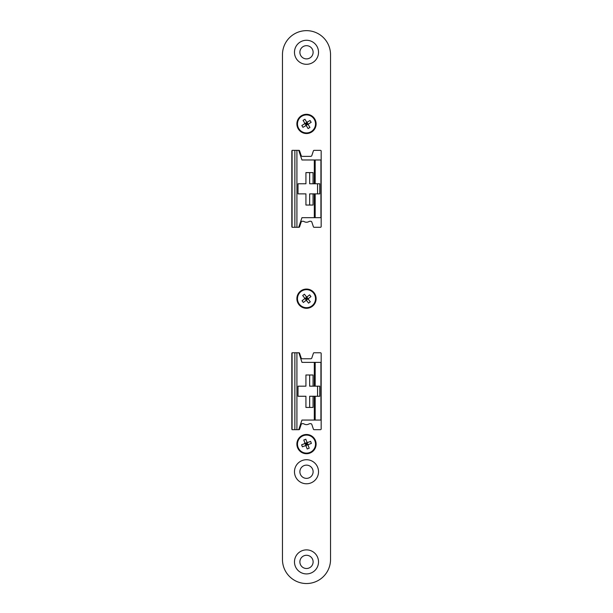 <?xml version="1.0" encoding="UTF-8"?>
<svg xmlns="http://www.w3.org/2000/svg" width="613" height="613" viewBox="0 0 613 613"><rect width="100%" height="100%" fill="white"/><g stroke="black" fill="none" stroke-linecap="round" stroke-linejoin="round"><path stroke-width="0.92" d="M294.868 429.682L296.914 429.682L296.914 352.759L292.079 352.759L292.079 429.682L294.868 429.682L294.868 352.759M305.925 407.446L309.665 407.446L309.665 396.266L313.059 396.266L313.059 407.446L305.925 407.446L305.925 396.266L298.018 396.266L298.018 386.175L305.925 386.175L305.925 374.995L313.059 374.995L313.059 386.175L315.182 386.175L315.182 362.375L301.956 362.375L298.906 352.759A0.72 0.72 0 0 1 299.588 353.249L301.167 357.954A1.203 1.203 0 0 0 302.309 358.774L310.691 358.774A1.203 1.203 0 0 0 311.833 357.954L313.412 353.249A0.72 0.72 0 0 1 314.094 352.759L320.446 352.759A0.72 0.72 0 0 1 321.166 353.479L321.166 428.962A0.72 0.72 0 0 1 320.446 429.682L314.094 429.682A0.72 0.72 0 0 1 313.412 429.192L311.833 424.495A1.203 1.203 0 0 0 310.691 423.675L310.101 423.675A2.406 2.406 0 0 0 308.898 423.997A4.804 4.804 0 0 1 304.102 423.997A2.406 2.406 0 0 0 302.899 423.675L302.309 423.675A1.203 1.203 0 0 0 301.167 424.495L299.588 429.192A0.72 0.72 0 0 1 298.906 429.682L296.914 429.682M298.723 429.682L301.956 420.066L320.921 420.066L320.921 362.375L315.182 362.375M296.914 352.759L298.723 352.759M313.059 183.77L313.059 172.598L305.925 172.598L309.665 172.598L309.665 183.77L319.764 183.77L319.764 193.869L313.059 193.869L313.059 205.049L305.925 205.049L309.665 205.049L309.665 193.869L313.059 193.869M314.3 193.869L314.3 217.669L320.921 217.669L320.921 159.978L314.3 159.978L314.3 183.77M296.914 150.361L296.914 227.285L292.079 227.285L292.079 150.361L298.723 150.361L301.956 159.978L314.3 159.978M296.914 227.285L298.906 227.285A0.72 0.72 0 0 0 299.588 226.787L301.167 222.09A1.203 1.203 0 0 1 302.309 221.27L302.899 221.27A2.406 2.406 0 0 1 304.102 221.592A4.804 4.804 0 0 0 308.898 221.592A2.406 2.406 0 0 1 310.101 221.27L310.691 221.27A1.203 1.203 0 0 1 311.833 222.09L313.412 226.787A0.72 0.72 0 0 0 314.094 227.285L320.446 227.285A0.72 0.72 0 0 0 321.166 226.557L321.166 151.082A0.72 0.72 0 0 0 320.446 150.361L314.094 150.361A0.72 0.72 0 0 0 313.412 150.852L311.833 155.549A1.203 1.203 0 0 1 310.691 156.369L302.309 156.369A1.203 1.203 0 0 1 301.167 155.549L299.588 150.852A0.72 0.72 0 0 0 298.906 150.361L298.723 150.361M314.3 217.669L301.956 217.669L298.723 227.285M305.925 172.598L305.925 183.77L298.018 183.77L298.018 193.869L305.925 193.869L305.925 205.049M317.565 183.77L317.565 193.869M302.523 193.869L298.018 193.869M298.018 183.77L302.523 183.77M315.182 420.066L315.182 396.266L313.059 396.266M315.182 396.266L319.764 396.266L319.764 386.175L315.182 386.175M305.925 374.995L309.665 374.995L309.665 386.175L313.059 386.175M302.523 386.175L298.018 386.175M317.565 396.266L317.565 386.175M298.018 396.266L302.523 396.266M306.5 40.266A12.022 12.022 0 0 0 294.478 52.281A12.022 12.022 0 0 0 306.5 64.304A12.022 12.022 0 0 0 318.522 52.281A12.022 12.022 0 0 0 306.5 40.266M306.5 45.676A6.613 6.613 0 0 0 299.887 52.281A6.613 6.613 0 0 0 306.5 58.894A6.613 6.613 0 0 0 313.113 52.281A6.613 6.613 0 0 0 306.5 45.676M306.5 549.876A12.022 12.022 0 0 0 294.478 561.891A12.022 12.022 0 0 0 306.5 573.914A12.022 12.022 0 0 0 318.522 561.891A12.022 12.022 0 0 0 306.5 549.876M306.5 555.278A6.613 6.613 0 0 0 299.887 561.891A6.613 6.613 0 0 0 306.5 568.504A6.613 6.613 0 0 0 313.113 561.891A6.613 6.613 0 0 0 306.5 555.278M306.5 459.727A12.022 12.022 0 0 0 294.478 471.749A12.022 12.022 0 0 0 306.5 483.772A12.022 12.022 0 0 0 318.522 471.749A12.022 12.022 0 0 0 306.5 459.727M306.5 465.137A6.613 6.613 0 0 0 299.887 471.749A6.613 6.613 0 0 0 306.5 478.362A6.613 6.613 0 0 0 313.113 471.749A6.613 6.613 0 0 0 306.5 465.137M306.5 114.302A9.616 9.616 0 0 0 296.884 123.918A9.616 9.616 0 0 0 306.5 133.534A9.616 9.616 0 0 0 316.116 123.918A9.616 9.616 0 0 0 306.5 114.302M306.5 289.06A9.616 9.616 0 0 0 296.884 298.677A9.616 9.616 0 0 0 306.5 308.293A9.616 9.616 0 0 0 316.116 298.677A9.616 9.616 0 0 0 306.5 289.06M306.5 434.487A9.616 9.616 0 0 0 296.884 444.103A9.616 9.616 0 0 0 306.5 453.72A9.616 9.616 0 0 0 316.116 444.103A9.616 9.616 0 0 0 306.5 434.487M306.5 30.65A24.037 24.037 0 0 0 282.463 54.687L282.463 559.485A24.037 24.037 0 0 0 306.5 583.53A24.037 24.037 0 0 0 330.537 559.485L330.537 54.687A24.037 24.037 0 0 0 306.5 30.65M292.079 429.498A0.72 0.72 0 0 1 291.834 428.962L291.834 353.479A0.72 0.72 0 0 1 292.079 352.942M292.079 227.101A0.72 0.72 0 0 1 291.834 226.557L291.834 151.082A0.72 0.72 0 0 1 292.079 150.545M306.967 121.987L307.987 124.278L306.14 125.404L305.013 123.558L306.86 122.431L306.5 123.918L304.569 123.451M314.185 119.213A9.011 9.011 0 0 0 301.795 116.232A9.011 9.011 0 0 0 298.815 128.623A9.011 9.011 0 0 0 311.205 131.603A9.011 9.011 0 0 0 314.185 119.213M303.067 120.386L304.914 119.251L306.515 121.88L307.412 122.094L310.032 120.485L311.166 122.332L308.538 123.933L308.324 124.83L309.933 127.45L308.086 128.584L306.485 125.956L305.588 125.742L302.968 127.351L301.834 125.504L304.462 123.903L304.676 123.006L303.067 120.386M306.033 125.849L306.5 123.918L308.431 124.385M304.684 443.291L307.128 442.709L307.895 444.731L305.872 445.498L305.105 443.475L306.5 444.103L305.68 445.919M303.312 435.674A9.011 9.011 0 0 0 298.071 447.298A9.011 9.011 0 0 0 309.688 452.54A9.011 9.011 0 0 0 314.929 440.916A9.011 9.011 0 0 0 303.312 435.674M302.385 446.816L301.619 444.793L304.5 443.705L304.876 442.87L303.787 439.988L305.81 439.23L306.898 442.103L307.734 442.479L310.615 441.391L311.381 443.414L308.5 444.502L308.124 445.345L309.213 448.218L307.19 448.984L306.102 446.111L305.266 445.728L302.385 446.816M308.316 444.923L306.5 444.103L307.32 442.295M306.753 296.7L308.017 298.868L306.308 300.194L304.983 298.485L306.692 297.159L306.5 298.677L304.531 298.424M313.626 293.152A9.011 9.011 0 0 0 300.975 291.55A9.011 9.011 0 0 0 299.374 304.201A9.011 9.011 0 0 0 312.025 305.795A9.011 9.011 0 0 0 313.626 293.152M302.699 295.543L304.408 294.209L306.293 296.646L307.205 296.761L309.634 294.876L310.96 296.585L308.531 298.47L308.416 299.382L310.301 301.811L308.592 303.136L306.707 300.707L305.795 300.592L303.366 302.477L302.04 300.768L304.469 298.883L304.584 297.972L302.699 295.543M306.247 300.646L306.5 298.677L308.469 298.922M314.3 386.175L314.3 362.375M315.182 159.978L315.182 183.77M315.182 193.869L315.182 217.669M294.868 150.361L294.868 227.285M314.3 420.066L314.3 396.266M305.22 123.903L305.358 123.351M306.515 122.638L307.067 122.776M307.642 124.485L307.78 123.933M305.933 125.06L306.485 125.198M306.247 445.36L305.726 445.122M305.251 443.85L305.481 443.337M307.274 443.084L306.753 442.854M307.519 444.877L307.749 444.356M305.228 298.799L305.297 298.24M306.37 297.405L306.937 297.474M307.703 299.113L307.772 298.546M306.063 299.872L306.63 299.949"/></g></svg>
